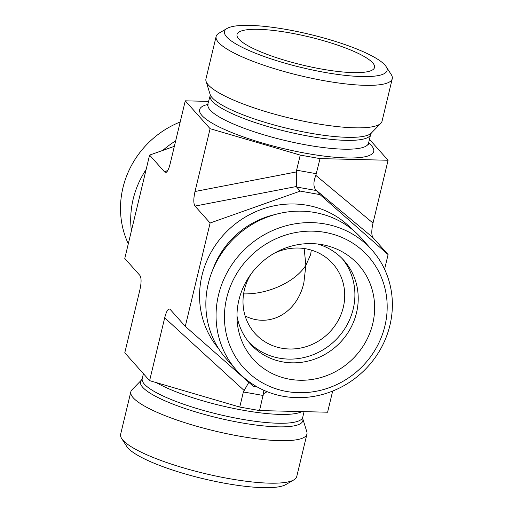 <?xml version="1.0" encoding="UTF-8"?>
<svg xmlns="http://www.w3.org/2000/svg" width="513" height="513" viewBox="0 0 513 513"><rect width="100%" height="100%" fill="white"/><g stroke="black" fill="none" stroke-linecap="round" stroke-linejoin="round"><path stroke-width="0.77" d="M226.708 297.893A83.593 78.502 -41.7 0 1 361.902 250.036A83.593 78.502 -41.7 0 1 328.82 387.847A83.593 78.502 -41.7 0 1 226.708 297.893M218.519 294.937A90.557 85.043 138.3 0 0 236.608 370.386A90.557 85.043 138.3 0 0 324.306 393.952A90.557 85.043 138.3 0 0 389.912 325.338A90.557 85.043 138.3 0 0 371.829 249.889A90.557 85.043 138.3 0 0 284.125 226.323A90.557 85.043 138.3 0 0 218.519 294.937M371.829 249.889L361.62 238.436A90.557 85.043 138.3 0 0 237.429 235.191A90.557 85.043 138.3 0 0 226.4 358.933L236.608 370.386M238.898 300.054A70.704 66.401 -41.7 0 1 323.119 244.842A70.704 66.401 -41.7 0 1 372.72 323.793A70.704 66.401 -41.7 0 1 300.31 380.255A70.704 66.401 -41.7 0 1 237.179 321.42A70.704 66.401 -41.7 0 1 238.898 300.054M226.682 36.942A83.593 17.089 -166.5 0 1 227.124 28.42A83.593 17.089 -166.5 0 1 309.775 34.358A83.593 17.089 -166.5 0 1 386.109 66.587A83.593 17.089 -166.5 0 1 321.888 71.871A83.593 17.089 -166.5 0 1 226.682 36.942M227.124 28.42L218.98 33.172A90.557 18.513 13.5 0 0 216.133 36.461A90.557 18.513 13.5 0 0 218.493 42.399A90.557 18.513 13.5 0 0 312.468 78.431A90.557 18.513 13.5 0 0 392.246 78.745A90.557 18.513 13.5 0 0 391.207 74.52L386.109 66.587M216.133 36.461L205.937 78.951A90.557 18.513 13.5 0 0 206.053 81.278A90.557 18.513 13.5 0 0 289.672 118.093A90.557 18.513 13.5 0 0 380.883 123.248A90.557 18.513 13.5 0 0 382.044 121.235L392.246 78.745M238.872 39.103A70.704 14.454 -166.5 0 1 236.948 35.108A70.704 14.454 -166.5 0 1 297.803 34.397A70.704 14.454 -166.5 0 1 372.695 62.843A70.704 14.454 -166.5 0 1 374.317 68.088A70.704 14.454 -166.5 0 1 310.724 66.914A70.704 14.454 -166.5 0 1 238.872 39.103M128.295 243.797A90.557 85.043 -41.7 0 1 122.96 187.7A90.557 85.043 -41.7 0 1 180.198 121.985M131.411 230.818A90.557 85.043 -41.7 0 1 146.134 169.476M162.775 150.431A90.557 85.043 -41.7 0 1 175.658 140.883M304.164 248.529L305.876 265.292C295.264 281.97 267.959 294.507 243.611 293.878M311.301 250.094L310.609 254.679L305.876 265.292L303.869 282.753C297.162 312.892 269.78 328.378 245.137 315.976M250.953 274.122A52.243 49.062 138.3 0 0 254.858 333.277A52.243 49.062 138.3 0 0 305.453 346.871A52.243 49.062 138.3 0 0 343.306 307.287A52.243 49.062 138.3 0 0 332.866 263.759A52.243 49.062 138.3 0 0 274.551 253.089M317.611 244.002A62.695 58.873 -41.7 0 1 343.999 260.546A62.695 58.873 -41.7 0 1 356.522 312.776A62.695 58.873 -41.7 0 1 311.102 360.28A62.695 58.873 -41.7 0 1 250.389 343.966A62.695 58.873 -41.7 0 1 236.98 315.854M248.767 342.062A62.695 58.873 138.3 0 0 333.033 342.479A62.695 58.873 138.3 0 0 342.293 258.712M257.398 387.052L253.371 386.34L185.296 326.371L210.112 223.014L300.246 191.105L320.022 194.613L388.097 254.583L384.577 269.242M369.456 139.35L388.085 160.255L320.016 158.607L300.24 155.099L210.106 128.686L185.276 100.824L208.785 101.394M174.349 146.333L149.591 155.093L124.774 258.456L139.863 275.385C141.473 277.802 141.473 282.663 139.863 289.967L124.787 352.784L149.61 380.646L239.751 407.059L259.527 410.567L327.595 412.215L332.68 391.053M388.097 254.583L373.009 237.654C371.399 235.236 371.399 230.375 373.009 223.072L388.085 160.255M320.022 194.613L315.835 189.957L373.009 237.654M373.009 223.072L315.835 175.375L320.016 158.607M316.393 173.708L296.617 170.201L300.24 155.099M306.941 434.088L296.738 476.577A90.557 18.513 -166.5 0 1 293.891 479.867A90.557 18.513 -166.5 0 1 207.694 474.224A90.557 18.513 -166.5 0 1 122.985 440.231A90.557 18.513 -166.5 0 1 121.664 438.519A90.557 18.513 -166.5 0 1 120.626 434.293L130.828 391.804A90.557 18.513 -166.5 0 1 131.988 389.79L141.582 379.928A83.478 17.064 -166.5 0 0 217.698 417.871A83.478 17.064 -166.5 0 0 302.747 418.621L306.819 431.76A90.557 18.513 -166.5 0 1 306.941 434.088A90.557 18.513 -166.5 0 1 214.562 430.946A90.557 18.513 -166.5 0 1 130.828 391.804M121.664 438.519L126.762 446.451A83.593 17.089 13.5 0 0 127.987 448.035A83.593 17.089 13.5 0 0 206.181 479.405A83.593 17.089 13.5 0 0 285.747 484.618L293.891 479.867M259.527 410.567L263.4 393.792L267.145 391.688M263.855 390.297L263.4 393.792M248.824 382.332L243.374 391.958L263.15 395.465M185.296 326.371L170.066 309.294C168.251 308.166 166.462 311.006 164.692 317.829L243.983 390.348M239.751 407.059L243.374 391.958M149.61 380.646L164.692 317.829M167.931 170.207L164.679 172.028L166.218 172.336C167.661 171.387 168.989 168.488 170.194 163.641L185.276 100.824M164.679 172.028L149.591 155.093M315.835 175.375C313.289 181.897 313.289 186.758 315.835 189.957M296.617 170.201L296.617 187.033L316.393 190.541M210.106 128.686L195.023 191.496C193.414 198.807 193.414 203.667 195.023 206.079L296.424 186.514M300.246 191.105L296.617 187.033M210.112 223.014L195.023 206.079M207.329 105.922L210.125 95.809A82.548 16.871 13.5 0 0 286.453 131.482A82.548 16.871 13.5 0 0 370.662 134.348L371.29 133.111L380.883 123.248M210.125 95.809L210.125 94.418A83.478 17.064 13.5 0 0 287.203 128.353A83.478 17.064 13.5 0 0 371.29 133.111M208.009 104.639A82.548 16.871 13.5 0 0 284.337 140.318A82.548 16.871 13.5 0 0 368.539 143.178L370.662 134.348M208.066 104.389A89.512 18.295 13.5 0 0 277.584 147.148A89.512 18.295 13.5 0 0 371.386 145.564A89.512 18.295 13.5 0 0 368.597 142.928M275.09 214.537A82.548 77.521 138.3 0 0 212.587 270.229M352.142 229.414A89.512 84.061 138.3 0 0 230.773 227.721A89.512 84.061 138.3 0 0 218.525 348.481M304.087 411.644L302.747 417.229A82.548 16.871 -166.5 0 1 218.538 414.369A82.548 16.871 -166.5 0 1 142.21 378.69L141.582 379.928M301.926 411.593A82.548 16.871 -166.5 0 1 235.839 408.874A82.548 16.871 -166.5 0 1 156.35 382.621M195.023 191.496L296.424 171.932M368.539 143.178L368.558 144.634M210.125 94.418L206.053 81.278M302.747 417.229L302.747 418.621M143.416 373.688L142.21 378.69"/></g></svg>
